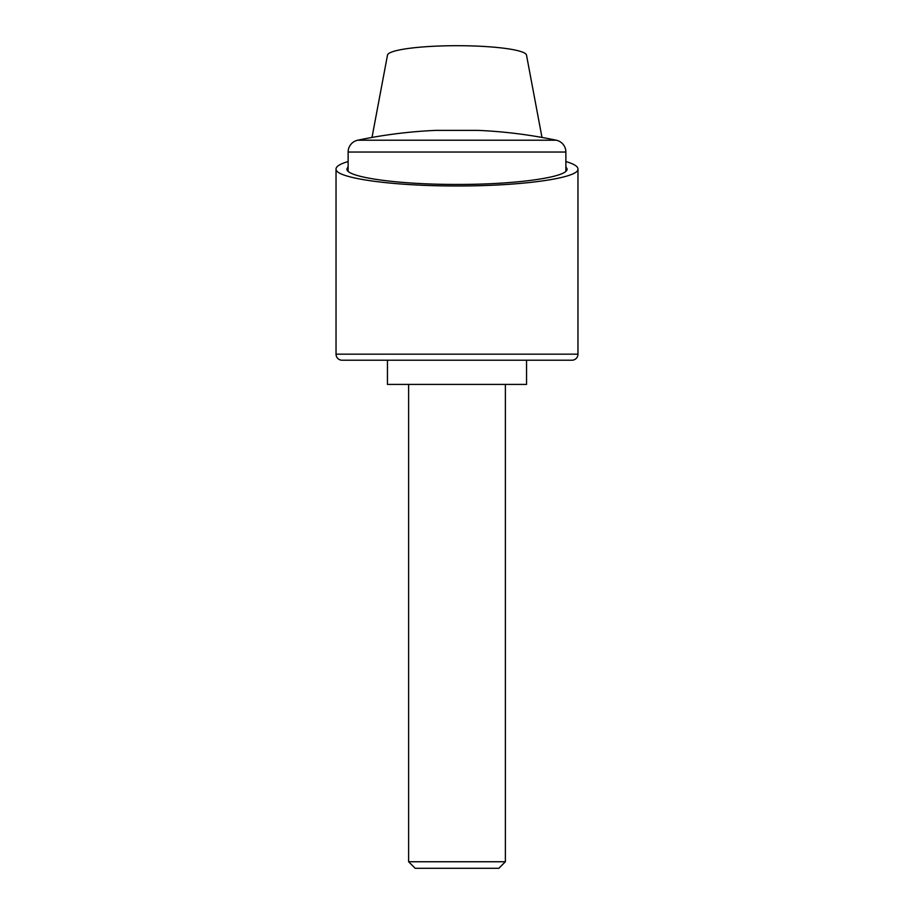 <?xml version="1.0" encoding="UTF-8"?>
<svg xmlns="http://www.w3.org/2000/svg" width="914" height="914" viewBox="0 0 914 914"><rect width="100%" height="100%" fill="white"/><g stroke="black" fill="none" stroke-linecap="round" stroke-linejoin="round"><path stroke-width="1.37" d="M372.009 137.443L387.445 55.377A69.555 9.677 180 0 1 457 45.7A69.555 9.677 180 0 1 526.555 55.377L541.991 137.443M565.869 161.55C573.866 163.892 577.899 166.359 577.968 168.964C579.327 178.047 521.666 186.148 457 185.965C392.334 186.148 334.673 178.047 336.032 168.964C336.101 166.359 340.134 163.892 348.131 161.55M526.555 360.219L526.555 384.417L387.445 384.417L387.445 360.219M565.869 166.668L567.08 168.964C568.314 177.225 515.839 184.605 457 184.434C398.161 184.605 345.686 177.225 346.92 168.964L348.131 166.668M565.869 152.044A12.099 12.099 0 0 0 556.26 140.208A483.883 483.883 0 0 0 478.171 130.382L435.829 130.382A483.883 483.883 0 0 0 357.74 140.208A12.099 12.099 0 0 0 348.131 152.044L565.869 152.044L565.869 171.249M577.968 354.175L336.032 354.175A6.044 6.044 0 0 0 342.076 360.219L571.924 360.219A6.044 6.044 0 0 0 577.968 354.175L577.968 168.964M408.615 861.753L415.162 868.3L498.838 868.3L505.385 861.753L408.615 861.753L408.615 384.417M357.74 140.208L556.26 140.208M336.032 354.175L336.032 168.964M505.385 384.417L505.385 861.753M348.131 171.249L348.131 152.044"/></g></svg>
